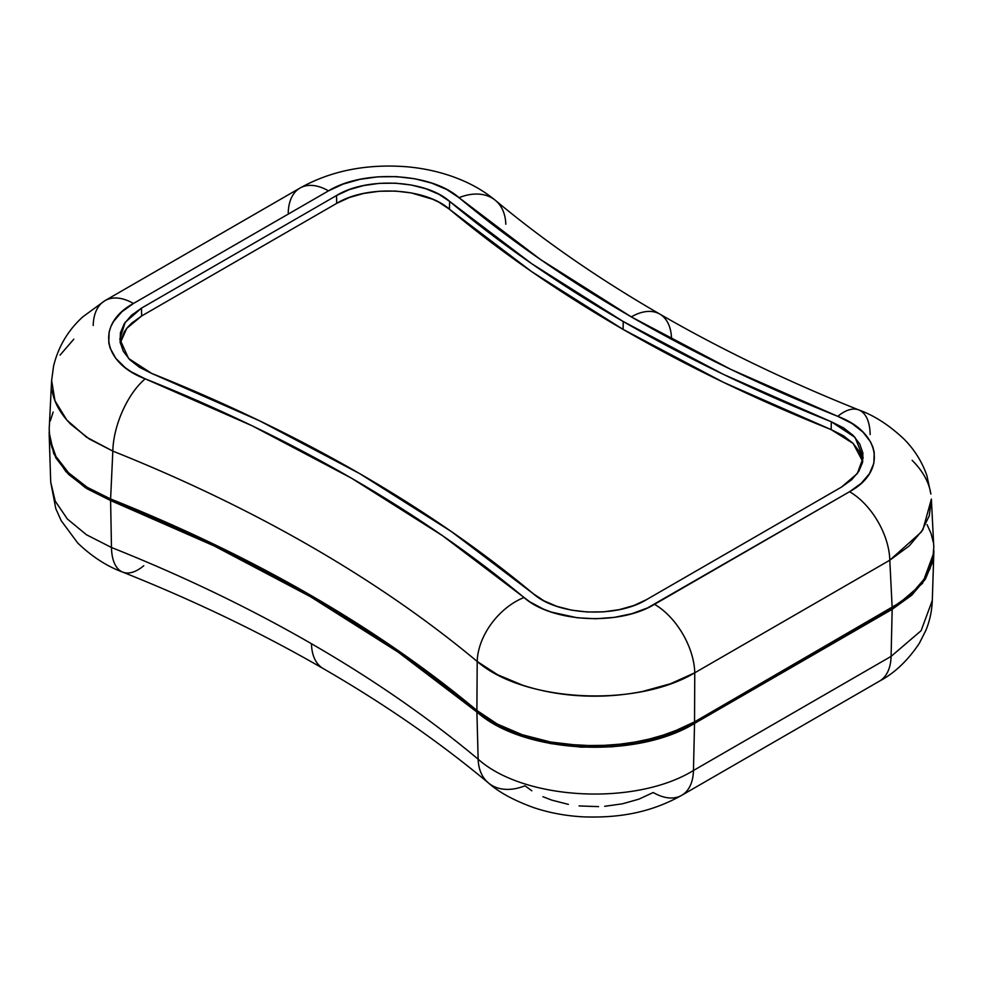 <?xml version="1.0" encoding="UTF-8"?>
<svg xmlns="http://www.w3.org/2000/svg" width="983" height="983" viewBox="0 0 983 983"><rect width="100%" height="100%" fill="white"/><g stroke="black" fill="none" stroke-linecap="round" stroke-linejoin="round"><path stroke-width="1.47" d="M933.85 550.406L932.683 561.76L925.384 579.147L911.671 595.268L892.171 609.313L694.539 723.414L693.457 770.488C635.337 806.281 524.05 800.322 478.156 759.195A1438.743 830.647 0 0 0 311.464 643.73A56.916 32.857 120 0 0 323.26 668.587A56.916 32.857 -60 0 1 311.464 643.73A1438.743 830.647 0 0 0 111.472 547.494A56.916 26.406 111.7 0 0 122.642 572.081A56.916 26.406 -68.3 0 1 111.472 547.494L86.43 534.74L67.335 518.975L55.232 501.121L50.698 482.063M932.289 600.49L921.096 630.73L891.09 656.386L892.171 609.313L694.539 723.414L670.32 734.633L642.366 742.57L612.225 746.797L581.15 747.154L550.627 743.578L522.305 736.304L497.3 725.601L476.89 711.999L398.164 652.147L310.382 596.656L214.269 545.983L110.6 500.531L87.118 488.797L68.564 474.347L55.92 457.992L49.74 440.409L49.15 432.09M49.15 432.25L53.758 453.691L66.021 471.742L85.361 487.679L110.6 500.531L111.472 547.494L110.6 500.531A1437.207 829.763 180 0 1 476.89 711.999C523.447 753.691 635.89 759.515 694.539 723.414L693.457 770.488L891.09 656.386L892.171 609.313L922.533 583.337L933.825 552.778L933.85 550.529M933.825 552.765L932.302 600.441L921.108 630.705L891.09 656.386L693.457 770.488C635.337 806.281 524.05 800.322 478.156 759.195L476.89 711.999L478.156 759.195A56.916 38.251 129.9 0 0 488.637 783.119A56.916 38.251 -50.1 0 1 478.156 759.195A1438.743 830.647 0 0 0 311.464 643.73A1438.743 830.647 0 0 0 111.472 547.494L86.455 534.752L67.36 518.999L55.245 501.17L50.711 482.137L49.175 434.461M681.674 795.345A56.916 32.857 -120 0 0 693.457 770.488A56.916 32.857 60 0 1 681.686 795.333A56.916 32.857 60 0 1 653.228 792.519L638.889 799.154L622.436 803.811L604.68 806.306M598.573 806.625L579.085 805.937M568.383 804.389L551.684 800.088L542.96 796.709M531.815 790.774L524.971 785.786A56.916 38.251 -50.1 0 1 488.637 783.119M891.09 656.386A56.916 32.857 60 0 1 879.306 681.244A56.916 32.857 -120 0 0 891.09 656.386M143.788 565.716A56.916 26.406 -68.3 0 1 122.642 572.081M120.258 342.981L126.746 328.359L141.663 315.961L141.491 308.121L125.185 322.35L119.828 339.11L128.564 358.463L151.701 373.429A1507.025 870.078 180 0 1 533.351 593.781C557.484 615.37 615.96 618.467 646.47 599.667L841.509 487.064L857.287 473.573L863.172 457.66L855.075 437.423L831.299 421.756L843.537 427.888L853.146 435.395L859.683 443.898L862.89 453.052L862.57 462.379L858.761 471.422L851.61 479.802L841.509 487.064L646.47 599.667L633.838 605.528L619.327 609.632L603.673 611.831L587.49 612.016L571.664 610.16L556.931 606.376L543.918 600.81L533.351 593.781L451.234 531.459L359.753 473.659L259.635 420.835L151.701 373.429L139.463 367.298L129.854 359.79L123.317 351.3L120.11 342.133L120.43 332.807L124.239 323.763L131.39 315.383L141.491 308.121L336.53 195.519L349.162 189.67L363.673 185.554L379.327 183.354L395.51 183.182L411.349 185.025L426.069 188.81L439.082 194.376L449.649 201.404L531.766 263.727L623.247 321.527L723.365 374.351L831.299 421.756L831.163 429.62L831.299 421.756A1507.025 870.078 180 0 1 623.247 321.527L623.075 329.379A1507.271 870.213 0 0 0 831.163 429.62L853.244 443.53L862.742 461.531M93.201 325.496A56.916 32.857 60 0 1 104.972 300.651L82.916 316.747C68.048 330.239 58.255 346.716 53.549 366.204L51.62 380.556L49.199 429.03L49.74 438.86L51.988 447.707L55.92 456.444L61.487 464.836L68.564 472.798L77.165 480.318L87.118 487.249L110.6 498.971L112.836 451.111A1438.743 830.647 180 0 1 477.197 661.473L476.89 710.451A1437.207 829.763 0 0 0 110.6 498.971L112.836 451.111A56.916 26.443 -68.2 0 1 145.214 378.836C101.962 362.653 95.953 323.812 133.442 303.477L328.482 190.862C363.796 169.199 431.07 172.738 459.012 197.669L446.81 189.547L431.795 183.133L414.801 178.771L396.542 176.633L377.865 176.842L359.803 179.373L343.055 184.116L328.482 190.862L133.442 303.477L121.781 311.857L113.537 321.527L110.846 326.663L109.138 331.971L108.769 342.723L110.108 348.056L115.773 358.316L125.173 367.63L131.108 371.758L145.214 378.836L252.336 425.885L351.705 478.303L442.497 535.674L529.726 601.78L543.378 609.079L551.205 612.053L577.267 617.779L595.784 618.749L614.277 617.373L631.836 613.699L647.514 607.936L849.558 491.709L861.219 483.329L869.464 473.659L873.862 463.214L874.231 452.463L872.892 447.13L870.533 441.895L862.988 432.09L851.892 423.427L837.786 416.35L730.664 369.301L631.295 316.882L540.503 259.512L459.012 197.669A56.916 38.214 -50.2 0 1 495.297 200.299A56.916 38.214 129.8 0 0 459.012 197.669A1495.635 863.504 0 0 0 631.295 316.882A56.916 32.857 -60 0 1 659.74 314.056A56.916 32.857 -60 0 1 671.536 338.914M49.199 429.03L49.74 438.86L55.92 456.444L68.564 472.798L87.118 487.249L110.6 498.971L214.269 544.422L310.382 595.108L398.164 650.599L486.499 717.615L497.3 724.053L522.305 734.743L550.627 742.03L565.753 744.303L596.644 745.925L627.535 743.615L656.742 737.496L682.927 727.875L694.539 721.866L892.171 607.764L889.799 560.199L694.76 672.802L694.539 721.866L902.64 601.018L911.671 593.72L919.265 585.917L925.384 577.599L929.857 569.01L932.683 560.212L933.789 547.199M53.143 412.074L50.317 420.884M933.26 542.223L931.012 533.376L927.08 524.639M51.62 380.47L54.974 400.794L66.832 420.048L86.504 437.177L112.836 451.111L89.33 439.02L70.862 424.373C60.16 413.438 53.918 402.059 52.124 390.239M60.061 355.096L73.799 339.184M694.76 672.802L670.455 683.763L642.55 691.454C622.202 695.472 601.793 696.935 581.322 695.829C560.863 694.784 541.277 691.233 522.563 685.176L497.545 674.707L477.197 661.473L476.89 710.451L497.3 724.053L522.305 734.743L550.627 742.03L581.15 745.605L612.225 745.249L642.366 741.022L670.32 733.085L694.539 721.866L694.76 672.802A56.916 32.857 -120 0 0 654.531 604.324C619.204 625.987 551.93 622.448 523.988 597.517A1495.635 863.504 0 0 0 145.214 378.836A56.916 26.443 111.8 0 0 112.836 451.111A1438.743 830.647 180 0 1 477.197 661.473A56.916 38.214 -50.2 0 1 523.988 597.517A56.916 38.214 129.8 0 0 477.197 661.473C523.681 702.059 636.038 708.03 694.76 672.802L889.799 560.199L892.171 607.764L911.671 593.72L925.384 577.599L932.683 560.212L933.801 547.322L931.38 499.081L922.939 529.604L909.201 545.946L889.799 560.199A56.916 32.857 -120 0 0 849.558 491.709L654.531 604.324A56.916 32.857 60 0 1 694.76 672.802M912.138 460.314C922.84 471.017 929.082 482.272 930.876 494.105L926.932 475.735C922.079 461.801 914.448 449.6 904.041 439.118C889.234 425.172 874.194 415.453 858.896 409.972C787.297 381.343 720.92 349.37 659.765 314.056C598.77 278.816 544.004 240.933 495.469 200.434C485.786 192.435 474.949 185.848 462.956 180.663C445.668 173.205 427.015 168.584 407.011 166.791C366.733 163.645 331.062 170.723 300.012 188.048L104.972 300.651A56.916 32.857 60 0 1 133.442 303.477A56.916 32.857 -120 0 0 104.997 300.638M288.24 212.893A56.916 32.857 60 0 1 300.036 188.036A56.916 32.857 60 0 1 328.482 190.862A56.916 32.857 -120 0 0 300.012 188.048M495.297 200.299A56.916 38.214 -50.2 0 1 505.803 224.235M659.74 314.056A56.916 32.857 120 0 0 631.295 316.882A1495.635 863.504 0 0 0 837.786 416.35A56.916 26.443 -68.2 0 1 858.97 409.997A56.916 26.443 -68.2 0 1 870.164 434.597M858.97 409.997A56.916 26.443 111.8 0 0 837.786 416.35C881.038 432.532 887.047 471.373 849.558 491.709A56.916 32.857 60 0 1 889.799 560.199L921.403 531.963L929.267 515.78L931.38 499.081M336.53 195.519L336.702 203.358L141.663 315.961L141.491 308.121L336.53 195.519L336.702 203.358C367.114 184.632 425.393 187.716 449.44 209.232L449.649 201.404C425.516 179.815 367.04 176.719 336.53 195.519M120.676 340.597L124.472 331.566L127.63 327.278L131.599 323.21L141.663 315.961L336.702 203.358L349.321 197.522L363.747 193.43L379.364 191.243L395.485 191.071L411.226 192.901L432.68 199.242L438.897 202.228L449.44 209.232A1507.271 870.213 0 0 0 623.075 329.379L623.247 321.527A1507.025 870.078 180 0 1 449.649 201.404L449.44 209.232L531.57 271.566L623.075 329.379L723.205 382.203L831.163 429.62L843.365 435.739L852.925 443.198L859.449 451.676L862.644 460.806M198.406 400.917L198.947 401.949M932.302 600.429C931.933 610.775 929.807 620.728 925.912 630.275L919.375 643.238C907.874 660.527 894.518 673.183 879.318 681.231L681.686 795.333C650.23 812.941 618.565 818.065 583.546 816.873C565.987 815.951 549.35 812.855 533.622 807.596C513.777 800.383 498.725 792.175 488.465 782.972C439.696 742.177 384.623 704.049 323.235 668.575C261.687 633.04 194.843 600.883 122.715 572.118C106.938 566.319 91.947 556.636 77.768 543.058L61.204 520.707L55.81 508.653L50.698 482.137"/></g></svg>
